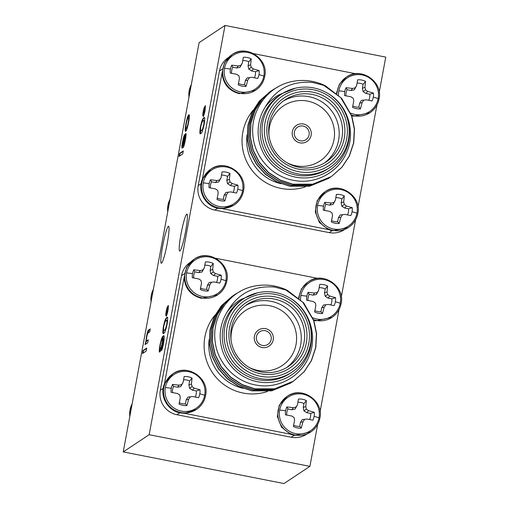 <?xml version="1.0" encoding="UTF-8"?>
<svg xmlns="http://www.w3.org/2000/svg" width="509" height="509" viewBox="0 0 509 509"><rect width="100%" height="100%" fill="white"/><g stroke="black" fill="none" stroke-linecap="round" stroke-linejoin="round"><path stroke-width="0.76" d="M242.621 190.652A20.163 19.94 -123.5 0 1 219.296 206.495A20.163 19.94 -123.5 0 1 203.282 182.903A20.163 19.94 -123.5 0 1 226.607 167.06A20.163 19.94 -123.5 0 1 242.621 190.652A28.746 2.99 10.5 0 0 237.741 189.233A14.621 14.462 -123.5 0 1 236.456 193.083L230.653 191.893L225.888 192.472L224.068 195.265L223.336 199.216L224.876 200.947A14.621 14.462 -123.5 0 1 216.987 199.394L218.215 193.045L217.674 190.379L215.39 188.89L209.034 187.681A14.621 14.462 -123.5 0 1 210.503 179.772L216.942 180.536L219.608 179.938L221.052 177.743L222.077 171.908A14.621 14.462 -123.5 0 1 229.973 173.461L229.381 179.384L230.023 181.987L232.206 183.539L237.919 185.174A14.621 14.462 -123.5 0 1 237.741 189.233M263.859 76.057A20.163 19.94 -123.5 0 1 240.534 91.9A20.163 19.94 -123.5 0 1 224.52 68.314A20.163 19.94 -123.5 0 1 247.845 52.465A20.163 19.94 -123.5 0 1 263.859 76.057A28.746 2.99 10.5 0 0 258.979 74.645A14.621 14.462 -123.5 0 1 257.694 78.488L251.891 77.304L247.126 77.883L245.306 80.676L244.574 84.628L246.114 86.352A14.621 14.462 -123.5 0 1 238.225 84.799L239.453 78.45L238.912 75.784L236.634 74.295L230.272 73.092A14.621 14.462 -123.5 0 1 231.741 65.177L238.18 65.941L240.846 65.343L242.29 63.154L243.315 57.313A14.621 14.462 -123.5 0 1 251.211 58.872L250.619 64.796L251.261 67.392L253.444 68.95L259.157 70.579A14.621 14.462 -123.5 0 1 258.979 74.645M356.943 213.163A20.163 19.94 -123.5 0 1 333.618 229.005A20.163 19.94 -123.5 0 1 317.597 205.413A20.163 19.94 -123.5 0 1 340.922 189.571A20.163 19.94 -123.5 0 1 356.943 213.163A28.746 2.99 10.5 0 0 352.063 211.75A14.621 14.462 -123.5 0 1 350.777 215.593L344.975 214.404L340.209 214.989L338.39 217.776L337.652 221.733L339.198 223.457A14.621 14.462 -123.5 0 1 331.308 221.905L332.536 215.555L331.995 212.889L329.711 211.4L323.355 210.192A14.621 14.462 -123.5 0 1 324.825 202.283L331.264 203.046L333.929 202.448L335.367 200.26L336.398 194.419A14.621 14.462 -123.5 0 1 344.294 195.971L343.702 201.895L344.345 204.497L346.521 206.056L352.241 207.685A14.621 14.462 -123.5 0 1 352.063 211.75M338.51 95.037A20.163 19.94 -123.5 0 1 362.166 74.976A20.163 19.94 -123.5 0 1 378.181 98.568A20.163 19.94 -123.5 0 1 350.758 113.138M344.771 91.537A14.621 14.462 -123.5 0 1 346.063 87.694L352.502 88.458L355.167 87.853L356.605 85.665L357.636 79.83A14.621 14.462 -123.5 0 1 365.532 81.383L364.94 87.306L365.583 89.908L367.759 91.461L373.479 93.09A14.621 14.462 -123.5 0 1 372.015 100.998L366.213 99.815L361.447 100.394L359.628 103.187L358.896 107.138L360.436 108.862A14.621 14.462 -123.5 0 1 352.546 107.31L353.774 100.967L353.233 98.294L350.949 96.805L344.593 95.603A14.621 14.462 -123.5 0 1 344.771 91.537A28.746 2.99 10.5 0 0 338.835 90.825M204.694 395.283A20.163 19.94 -123.5 0 1 181.369 411.126A20.163 19.94 -123.5 0 1 165.355 387.534A20.163 19.94 -123.5 0 1 188.68 371.691A20.163 19.94 -123.5 0 1 204.694 395.283A28.746 2.99 10.5 0 0 199.821 393.864A14.621 14.462 -123.5 0 1 198.529 397.714L192.726 396.524L187.961 397.103L186.141 399.896L185.41 403.847L186.949 405.578A14.621 14.462 -123.5 0 1 179.06 404.025L180.288 397.675L179.747 395.009L177.469 393.521L171.107 392.312A14.621 14.462 -123.5 0 1 172.576 384.403L179.015 385.167L181.681 384.569L183.125 382.374L184.156 376.539A14.621 14.462 -123.5 0 1 192.046 378.092L191.454 384.015L192.097 386.617L194.279 388.17L199.992 389.799A14.621 14.462 -123.5 0 1 199.821 393.864M225.932 280.688A20.163 19.94 -123.5 0 1 202.607 296.531A20.163 19.94 -123.5 0 1 186.593 272.939A20.163 19.94 -123.5 0 1 209.918 257.096A20.163 19.94 -123.5 0 1 225.932 280.688A28.746 2.99 10.5 0 0 221.059 279.276A14.621 14.462 -123.5 0 1 219.767 283.119L213.971 281.929L209.199 282.514L207.379 285.301L206.648 289.258L208.187 290.983A14.621 14.462 -123.5 0 1 200.298 289.43L201.526 283.08L200.985 280.414L198.707 278.926L192.351 277.723A14.621 14.462 -123.5 0 1 193.814 269.808L200.253 270.572L202.919 269.974L204.363 267.785L205.394 261.944A14.621 14.462 -123.5 0 1 213.284 263.497L212.692 269.426L213.335 272.022L215.517 273.581L221.23 275.21A14.621 14.462 -123.5 0 1 221.059 279.276M319.016 417.794A20.163 19.94 -123.5 0 1 295.691 433.636A20.163 19.94 -123.5 0 1 279.676 410.044A20.163 19.94 -123.5 0 1 303.001 394.201A20.163 19.94 -123.5 0 1 319.016 417.794A28.746 2.99 10.5 0 0 314.136 416.375A14.621 14.462 -123.5 0 1 312.85 420.224L307.048 419.034L302.282 419.613L300.463 422.406L299.731 426.357L301.271 428.088A14.621 14.462 -123.5 0 1 293.381 426.536L294.609 420.186L294.068 417.52L291.784 416.031L285.428 414.822A14.621 14.462 -123.5 0 1 286.898 406.914L293.337 407.677L296.003 407.079L297.441 404.884L298.471 399.05A14.621 14.462 -123.5 0 1 306.367 400.602L305.775 406.526L306.418 409.128L308.6 410.68L314.314 412.315A14.621 14.462 -123.5 0 1 314.136 416.375M300.584 299.667A20.163 19.94 -123.5 0 1 324.239 279.606A20.163 19.94 -123.5 0 1 340.254 303.199A20.163 19.94 -123.5 0 1 312.831 317.769M306.844 296.168A14.621 14.462 -123.5 0 1 308.136 292.319L314.575 293.082L317.241 292.484L318.685 290.295L319.709 284.455A14.621 14.462 -123.5 0 1 327.605 286.013L327.013 291.937L327.656 294.533L329.838 296.092L335.552 297.72A14.621 14.462 -123.5 0 1 334.089 305.629L328.286 304.446L323.52 305.025L321.701 307.818L320.969 311.769L322.509 313.493A14.621 14.462 -123.5 0 1 314.619 311.941L315.847 305.591L315.306 302.925L313.022 301.436L306.666 300.234A14.621 14.462 -123.5 0 1 306.844 296.168A28.746 2.99 10.5 0 0 300.914 295.455M168.18 209.415L191.04 86.078M300.38 140.802A7.533 7.45 56.5 0 0 309.065 131.99A7.533 7.45 56.5 0 0 297.58 127.155A7.533 7.45 56.5 0 0 300.38 140.802M329.189 177.997L309.784 186.103L289.99 186.097L277.265 181.898L265.622 174.301L256.364 163.93L250.294 151.975L247.444 138.906L248.074 125.131L252.311 112.056L259.533 100.979L270.654 91.289M328.559 178.417L309.599 186.218L289.812 186.218L277.081 182.012L265.443 174.415L256.186 164.051L250.116 152.096L247.266 139.027L247.896 125.246L252.127 112.177L259.355 101.094L270.024 91.696M269.935 91.76L270.565 91.346M332.212 96.449A46.033 45.524 56.5 0 0 329.069 94.127C347.793 105.707 355.626 131.373 347.017 151.529C339.102 171.927 316.013 184.602 294.469 180.504C272.48 177.107 254.443 157.338 252.897 135.139C250.549 113.055 264.585 90.92 285.218 83.431A52.312 51.733 -123.5 0 1 312.494 81.434A52.312 51.733 -123.5 0 1 325.327 85.747L341.666 98.364L351.77 115.836L354.506 128.981L353.749 142.838L349.39 155.996L342.048 167.156L331.442 176.508L312.66 184.188L292.872 184.188L280.141 179.982L268.504 172.386L259.246 162.021L253.177 150.066L250.326 136.997L250.956 123.216L255.187 110.148L262.415 99.064L272.907 89.788L278.563 86.543M331.442 176.508L312.481 184.309L292.694 184.309L279.963 180.103L268.326 172.506L259.062 162.142L252.992 150.187L250.142 137.118L250.778 123.337L255.009 110.268L262.237 99.185L272.907 89.788M330.627 177.043L311.222 185.142L291.428 185.142L278.703 180.943L267.066 173.346L257.802 162.975L251.732 151.02L248.882 137.952L249.518 124.177L253.749 111.102L260.977 100.018L272.099 90.328M329.997 177.463L311.044 185.263L291.25 185.263L278.525 181.058L266.881 173.461L257.624 163.096L251.554 151.141L248.704 138.073L249.334 124.291L253.571 111.223L260.793 100.139L271.462 90.742M271.373 90.806L272.01 90.392M323.139 84.933L340.737 97.639L351.592 115.957L354.328 129.101L353.57 142.959L349.212 156.117L341.87 167.27L331.353 176.572M281.324 94.248L279.511 95.45A43.939 43.456 56.5 0 0 261.092 140.484A43.939 43.456 56.5 0 0 295.831 175.045A43.939 43.456 56.5 0 0 328.076 168.702L329.889 167.493A43.939 43.456 -123.5 0 1 297.644 173.843A43.939 43.456 -123.5 0 1 262.905 139.281A43.939 43.456 -123.5 0 1 281.324 94.248A43.939 43.456 -123.5 0 1 313.569 87.898A43.939 43.456 -123.5 0 1 348.309 122.465A43.939 43.456 -123.5 0 1 329.889 167.493M325.327 85.747L312.431 82.42C291.447 80.766 275.693 89.018 265.17 107.176A46.033 45.524 56.5 0 0 295.449 177.094A46.033 45.524 56.5 0 0 347.672 119.768M298.859 167.296A37.246 36.833 56.5 0 0 326.193 161.913A37.246 36.833 56.5 0 0 341.806 123.744A37.246 36.833 56.5 0 0 312.361 94.451A37.246 36.833 56.5 0 0 285.027 99.828A37.246 36.833 56.5 0 0 269.414 137.996A37.246 36.833 56.5 0 0 298.859 167.296M283.373 100.992A37.246 36.833 -123.5 0 1 308.988 96.685A37.246 36.833 -123.5 0 1 338.218 124.985A37.246 36.833 -123.5 0 1 324.475 162.988M286.911 162.695A33.06 32.697 56.5 0 0 295.729 165.781A33.06 32.697 56.5 0 0 333.974 139.803A33.06 32.697 56.5 0 0 307.71 101.119A33.06 32.697 56.5 0 0 269.013 135.706M312.997 92.231A39.339 38.9 -123.5 0 1 344.243 138.257A39.339 38.9 -123.5 0 1 298.738 169.173A39.339 38.9 -123.5 0 1 267.486 123.146A39.339 38.9 -123.5 0 1 312.997 92.231M313.455 89.775A41.853 41.382 56.5 0 0 265.036 122.663A41.853 41.382 56.5 0 0 298.28 171.628A41.853 41.382 56.5 0 0 346.693 138.741A41.853 41.382 56.5 0 0 313.455 89.775M296.41 125.418A9.626 9.518 56.5 0 0 296.397 125.43A9.626 9.518 56.5 0 0 299.973 142.864A9.626 9.518 56.5 0 0 307.035 141.47A9.626 9.518 56.5 0 0 307.048 141.464A9.626 9.518 56.5 0 0 303.491 124.018A9.626 9.518 56.5 0 0 292.389 135.273A9.626 9.518 56.5 0 0 307.067 141.457L307.035 141.47M243.423 191.11A21.346 21.104 -123.5 0 1 218.73 207.882A21.346 21.104 -123.5 0 1 210.809 169.223L202.378 179.168C197.142 190.99 205.35 206.19 218.145 208.27L222.42 208.69L233.803 205.178M229.973 173.461L227.561 176.426A12.089 11.955 56.5 0 0 221.51 175.172M264.661 76.515A21.346 21.104 -123.5 0 1 255.633 90.208C260.557 86.778 263.579 82.203 264.693 76.477C269.134 59.375 246.534 43.672 232.047 54.628L224.469 62.779L222.058 72.991C223.037 83.928 228.815 90.831 239.383 93.681L255.633 90.208A21.346 21.104 -123.5 0 1 223.018 68.314A21.346 21.104 -123.5 0 1 247.705 51.543M251.211 58.872L248.799 61.831A12.089 11.955 56.5 0 0 242.748 60.577M357.744 213.621A21.346 21.104 -123.5 0 1 333.051 230.392A21.346 21.104 -123.5 0 1 325.124 191.734L317.171 200.673L315.281 211.859L319.391 222.484L328.343 229.546L332.466 230.781L348.124 227.695M344.294 195.971L341.876 198.936A12.089 11.955 56.5 0 0 335.825 197.683M337.009 93.643A21.346 21.104 -123.5 0 1 346.368 77.139L339.369 84.284L336.481 93.179M351.725 115.702L353.704 116.198L369.954 112.718A21.346 21.104 -123.5 0 1 351.49 115.047M365.532 81.383L363.121 84.341A12.089 11.955 56.5 0 0 357.064 83.094M262.453 345.433A7.533 7.45 56.5 0 0 271.138 336.621A7.533 7.45 56.5 0 0 259.654 331.785A7.533 7.45 56.5 0 0 262.453 345.433M291.263 382.628L271.857 390.727L252.063 390.727L239.338 386.522L227.695 378.925L218.437 368.561L212.368 356.605L209.517 343.537L210.153 329.756L214.384 316.687L221.606 305.604L232.734 295.914M290.633 383.048L271.672 390.848L251.885 390.848L239.154 386.643L227.517 379.046L218.259 368.681L212.189 356.726L209.339 343.658L209.969 329.877L214.2 316.808L221.428 305.724L232.098 296.327M232.009 296.391L232.645 295.977M294.285 301.08A46.033 45.524 56.5 0 0 291.142 298.751C309.866 310.337 317.699 336.004 309.09 356.154C301.175 376.558 278.086 389.232 256.542 385.135C234.554 381.737 216.516 361.969 214.97 339.77C212.622 317.686 226.658 295.544 247.291 288.062A52.312 51.733 -123.5 0 1 274.574 286.064A52.312 51.733 -123.5 0 1 287.4 290.378L303.746 302.995L313.843 320.466L316.579 333.611L315.822 347.469L311.463 360.626L304.121 371.78L293.515 381.139L274.733 388.819L254.945 388.819L242.214 384.613L230.577 377.016L221.32 366.652L215.25 354.697L212.399 341.628L213.029 327.847L217.26 314.778L224.488 303.695L234.98 294.418L240.636 291.173M293.515 381.139L274.555 388.94L254.767 388.94L242.036 384.734L230.399 377.137L221.135 366.773L215.065 354.811L212.221 341.749L212.851 327.968L217.082 314.899L224.31 303.816L234.98 294.418M292.7 381.674L273.295 389.773L253.507 389.773L240.776 385.567L229.139 377.971L219.875 367.606L213.805 355.651L210.955 342.582L211.591 328.801L215.822 315.733L223.05 304.649L234.172 294.959M292.077 382.094L273.117 389.894L253.323 389.894L240.598 385.688L228.955 378.092L219.697 367.727L213.627 355.772L210.777 342.703L211.413 328.922L215.644 315.854L222.872 304.77L233.536 295.373M233.446 295.436L234.083 295.023M285.212 289.557L302.81 302.27L313.665 320.587L316.401 333.726L315.644 347.59L311.285 360.741L303.943 371.901L293.426 381.203M243.397 298.878L241.584 300.081A43.939 43.456 56.5 0 0 223.165 345.115A43.939 43.456 56.5 0 0 257.904 379.676A43.939 43.456 56.5 0 0 290.149 373.326L291.962 372.124A43.939 43.456 -123.5 0 1 259.717 378.473A43.939 43.456 -123.5 0 1 224.978 343.912A43.939 43.456 -123.5 0 1 243.397 298.878A43.939 43.456 -123.5 0 1 275.649 292.529A43.939 43.456 -123.5 0 1 310.388 327.096A43.939 43.456 -123.5 0 1 291.962 372.124M287.4 290.378L274.51 287.051C253.52 285.396 237.767 293.648 227.243 311.807A46.033 45.524 56.5 0 0 257.522 381.725A46.033 45.524 56.5 0 0 309.746 324.398M260.932 371.926A37.246 36.833 56.5 0 0 288.266 366.544A37.246 36.833 56.5 0 0 303.879 328.375A37.246 36.833 56.5 0 0 274.434 299.076A37.246 36.833 56.5 0 0 247.1 304.458A37.246 36.833 56.5 0 0 231.487 342.627A37.246 36.833 56.5 0 0 260.932 371.926M245.446 305.623A37.246 36.833 -123.5 0 1 271.062 301.315A37.246 36.833 -123.5 0 1 300.291 329.609A37.246 36.833 -123.5 0 1 286.548 367.613M248.984 367.326A33.06 32.697 56.5 0 0 257.802 370.412A33.06 32.697 56.5 0 0 296.047 344.434A33.06 32.697 56.5 0 0 269.783 305.75A33.06 32.697 56.5 0 0 231.086 340.336M275.07 296.862A39.339 38.9 -123.5 0 1 306.323 342.888A39.339 38.9 -123.5 0 1 260.812 373.803A39.339 38.9 -123.5 0 1 229.559 327.771A39.339 38.9 -123.5 0 1 275.07 296.862M275.528 294.406A41.853 41.382 56.5 0 0 227.109 327.293A41.853 41.382 56.5 0 0 260.353 376.259A41.853 41.382 56.5 0 0 308.772 343.371A41.853 41.382 56.5 0 0 275.528 294.406M258.502 330.042L258.477 330.061A9.626 9.518 56.5 0 0 258.477 330.061A9.626 9.518 56.5 0 0 262.046 347.494A9.626 9.518 56.5 0 0 269.115 346.101A9.626 9.518 56.5 0 0 269.127 346.095A9.626 9.518 56.5 0 0 265.564 328.649A9.626 9.518 56.5 0 0 254.462 339.904A9.626 9.518 56.5 0 0 269.14 346.088L269.115 346.101M205.496 395.741A21.346 21.104 -123.5 0 1 196.468 409.427C201.392 406.004 204.414 401.429 205.528 395.703C209.969 378.594 187.369 362.898 172.882 373.848L164.458 383.799C159.215 395.62 167.423 410.82 180.218 412.901L184.493 413.314L196.468 409.427A21.346 21.104 -123.5 0 1 163.853 387.54A21.346 21.104 -123.5 0 1 188.546 370.768M192.046 378.092L189.634 381.056A12.089 11.955 56.5 0 0 183.584 379.803M226.734 281.146A21.346 21.104 -123.5 0 1 217.706 294.832C222.63 291.409 225.652 286.834 226.766 281.108C231.207 263.999 208.607 248.303 194.12 259.259L186.548 267.41L184.131 277.621C185.111 288.558 190.888 295.455 201.456 298.312L217.706 294.832A21.346 21.104 -123.5 0 1 185.091 272.945A21.346 21.104 -123.5 0 1 209.784 256.173M213.284 263.497L210.872 266.462A12.089 11.955 56.5 0 0 204.822 265.208M319.817 418.252A21.346 21.104 -123.5 0 1 310.789 431.937C315.714 428.514 318.729 423.94 319.849 418.213C324.29 401.105 301.691 385.408 287.203 396.365L279.244 405.304L277.354 416.489L281.464 427.115L290.416 434.177L294.539 435.411L310.789 431.937A21.346 21.104 -123.5 0 1 278.175 410.05A21.346 21.104 -123.5 0 1 302.861 393.279M306.367 400.602L303.956 403.567A12.089 11.955 56.5 0 0 297.905 402.314M307.856 282.164L301.443 288.915L298.554 297.81M313.798 320.333L315.777 320.823L332.027 317.349A21.346 21.104 -123.5 0 1 313.563 319.677M327.605 286.013L325.194 288.972A12.089 11.955 56.5 0 0 319.143 287.719M179.9 251.001A18.833 2.004 -78.9 0 0 185.467 232.002A18.833 2.004 -78.9 0 0 186.956 214.104A18.833 2.004 -78.9 0 0 186.727 214.168A18.833 2.004 -78.9 0 0 181.166 233.167A18.833 2.004 -78.9 0 0 179.677 251.058A18.833 2.004 -78.9 0 0 179.9 251.001M161.531 263.178A18.833 2.004 -78.9 0 0 167.092 244.18A18.833 2.004 -78.9 0 0 168.581 226.289A18.833 2.004 -78.9 0 0 168.358 226.346A18.833 2.004 -78.9 0 0 162.791 245.344A18.833 2.004 -78.9 0 0 161.302 263.242A18.833 2.004 -78.9 0 0 161.531 263.178M130.259 414.046L153.114 290.709M183.278 150.944L182.718 153.953L179.047 156.39L179.607 153.381L183.278 150.944M185.779 131.137C184.932 131.99 184.971 129.598 185.893 123.967C187.077 118.241 188.025 115.244 188.744 114.983C189.615 114.061 189.583 116.446 188.654 122.135C187.458 127.931 186.498 130.934 185.779 131.137L185.511 131.22M187.191 119.952L189.03 114.894M163.828 333.115C162.702 334.731 162.549 332.568 163.383 326.632L164.757 321.045C165.559 318.92 166.208 317.807 166.691 317.692C167.817 316.083 167.97 318.24 167.137 324.176C165.686 330.545 164.585 333.522 163.828 333.115L163.306 333.274M164.528 323.285L165.164 321.128C165.966 319.003 166.615 317.883 167.098 317.769L166.691 317.692L167.213 317.533M200.858 133.352C199.725 134.968 199.573 132.804 200.406 126.868L201.78 121.282C202.582 119.157 203.231 118.043 203.715 117.929C204.847 116.319 204.993 118.476 204.16 124.412C202.709 130.781 201.609 133.759 200.858 133.352L200.33 133.511M201.558 123.522L202.188 121.365C202.989 119.24 203.638 118.12 204.122 118.005L203.715 117.929L204.236 117.77M146.738 348.073L146.185 351.089L142.514 353.52L143.067 350.51L146.738 348.073M225.016 25.45L199.095 42.635L123.242 451.897L149.162 434.711L225.016 25.45L385.758 57.103L379.205 92.466M205.407 105.84L205.082 110.421C204.281 114.239 203.638 116.205 203.167 116.313L202.728 115.174L203.174 111.681L204.084 107.889L205.273 105.732M168.384 305.604L168.059 310.185C167.257 314.002 166.615 315.962 166.144 316.076L165.705 314.937L166.15 311.444L167.054 307.652L168.25 305.495M159.762 351.98C159.043 352.591 159.088 350.402 159.902 345.407C161.321 338.994 162.409 335.927 163.166 336.194C164.369 334.483 164.509 336.85 163.593 343.289C162.772 347.431 162.059 349.842 161.461 350.523L163.262 343.276C163.803 339.268 163.694 337.747 162.944 338.727L162.282 344.071C161.245 349.047 160.405 351.681 159.762 351.98L159.559 352.037M164.057 340.381L163.643 338.72L162.944 338.727M161.423 340.661L163.574 336.277L163.166 336.194L163.758 336.016M182.088 148.106C181.662 148.043 181.821 145.981 182.566 141.935C183.316 137.907 183.997 135.451 184.602 134.561L182.966 141.572L182.591 145.129L183.768 140.554C184.582 136.463 185.263 134.09 185.81 133.428C186.3 133.39 186.148 135.572 185.352 139.975C184.538 144.232 183.806 146.815 183.164 147.725L185.009 140.02L185.314 136.393L181.993 148.132M185.849 136.972L185.314 136.393M182.941 145.199L182.559 145.135L182.998 145.211L183.399 144.111L182.992 144.034M148.272 339.802L147.718 342.811L145.046 344.58L145.918 341.692L146.497 336.538C147.432 331.983 148.151 329.794 148.66 329.972L150.295 328.89L149.735 331.9L148.119 332.975C147.801 332.822 147.349 334.133 146.764 336.907C146.236 340.228 146.255 341.514 146.815 340.763L148.272 339.802M147.228 340.845L146.592 340.833L148.202 340.203M151.472 299.279L152.598 293.496M130.775 411.266L131.793 405.457M123.242 451.897L283.984 483.55L309.905 466.365L317.692 424.353M184.43 273.734L181.541 275.649L160.303 390.244L163.198 388.322M181.541 275.649A20.926 20.691 -123.5 0 1 190.296 262.294M306.507 434.272A20.926 20.691 -123.5 0 1 291.25 437.237L294.126 435.329M179.804 412.818L176.928 414.727L291.25 437.237M176.928 414.727A20.926 20.691 -123.5 0 1 160.303 390.244M341.278 297.091L355.619 219.723M149.162 434.711L309.905 466.365M222.357 69.103L219.468 71.018L198.23 185.613L201.119 183.698M219.468 71.018A20.926 20.691 -123.5 0 1 228.223 57.663M344.434 229.642A20.926 20.691 -123.5 0 1 329.17 232.607L332.053 230.698M217.731 208.187L214.855 210.096L329.17 232.607M214.855 210.096A20.926 20.691 -123.5 0 1 198.23 185.613M308.136 292.319L309.154 294.367L313.099 295.144L316.363 294.482L318.685 290.295M309.154 294.367A12.089 11.955 56.5 0 0 307.97 300.475M314.874 310.624A12.089 11.955 56.5 0 0 320.969 311.769M330.812 304.955A12.089 11.955 56.5 0 0 331.893 298.847L335.552 297.72M325.194 288.972L324.462 292.923L325.149 296.213L327.949 298.07L331.893 298.847M314.575 293.082L313.099 295.144M317.241 292.484L316.363 294.482M327.013 291.937L324.462 292.923M327.656 294.533L325.149 296.213M329.838 296.092L327.949 298.07M328.286 304.446L323.52 305.025M325.722 304.974L324.176 307.232L321.701 307.818M324.176 307.232L322.509 313.493M286.898 406.914L287.916 408.956L291.861 409.739L295.125 409.071L297.441 404.884M287.916 408.956A12.089 11.955 56.5 0 0 286.732 415.07M293.636 425.219A12.089 11.955 56.5 0 0 299.731 426.357M309.574 419.55A12.089 11.955 56.5 0 0 310.655 413.435L314.314 412.315M303.956 403.567L303.218 407.518L303.911 410.808L306.711 412.659L310.655 413.435M293.337 407.677L291.861 409.739M296.003 407.079L295.125 409.071M305.775 406.526L303.218 407.518M306.418 409.128L303.911 410.808M308.6 410.68L306.711 412.659M307.048 419.034L302.282 419.613M304.484 419.569L302.938 421.827L300.463 422.406M302.938 421.827L301.271 428.088M193.814 269.808L194.832 271.857L198.777 272.633L202.041 271.971L204.363 267.785M194.832 271.857A12.089 11.955 56.5 0 0 193.655 277.965M200.559 288.113A12.089 11.955 56.5 0 0 206.648 289.258M216.497 282.444A12.089 11.955 56.5 0 0 217.572 276.336L221.23 275.21M210.872 266.462L210.141 270.413L210.834 273.702L213.627 275.554L217.572 276.336M200.253 270.572L198.777 272.633M202.919 269.974L202.041 271.971M212.692 269.426L210.141 270.413M213.335 272.022L210.834 273.702M215.517 273.581L213.627 275.554M213.971 281.929L209.199 282.514M211.4 282.463L209.861 284.722L207.379 285.301M209.861 284.722L208.187 290.983M172.576 384.403L173.594 386.446L177.539 387.222L180.803 386.56L183.125 382.374M173.594 386.446A12.089 11.955 56.5 0 0 172.411 392.56M179.314 402.702A12.089 11.955 56.5 0 0 185.41 403.847M195.252 397.039A12.089 11.955 56.5 0 0 196.334 390.925L199.992 389.799M189.634 381.056L188.903 385.008L189.596 388.291L192.389 390.149L196.334 390.925M179.015 385.167L177.539 387.222M181.681 384.569L180.803 386.56M191.454 384.015L188.903 385.008M192.097 386.617L189.596 388.291M194.279 388.17L192.389 390.149M192.726 396.524L187.961 397.103M190.162 397.058L188.623 399.317L186.141 399.896M188.623 399.317L186.949 405.578M290.028 298.128L291.142 298.751M227.243 311.807C230.978 306.692 235.584 302.569 241.062 299.445L257.637 292.783M317.87 278.385L215.765 258.279M184.131 277.621L164.458 383.799M184.493 413.314L290.416 434.177M320.066 411.87L339.019 309.599M346.063 87.694L347.081 89.737L351.019 90.513L354.289 89.851L356.605 85.665M347.081 89.737A12.089 11.955 56.5 0 0 345.897 95.845M352.801 105.993A12.089 11.955 56.5 0 0 358.896 107.138M368.739 100.324A12.089 11.955 56.5 0 0 369.82 94.216L373.479 93.09M363.121 84.341L362.383 88.299L363.076 91.582L365.876 93.44L369.82 94.216M352.502 88.458L351.019 90.513M355.167 87.853L354.289 89.851M364.94 87.306L362.383 88.299M365.583 89.908L363.076 91.582M367.759 91.461L365.876 93.44M366.213 99.815L361.447 100.394M363.649 100.349L362.103 102.602L359.628 103.187M362.103 102.602L360.436 108.862M324.825 202.283L325.843 204.332L329.781 205.108L333.051 204.446L335.367 200.26M325.843 204.332A12.089 11.955 56.5 0 0 324.659 210.44M331.563 220.588A12.089 11.955 56.5 0 0 337.652 221.733M347.501 214.919A12.089 11.955 56.5 0 0 348.582 208.805L352.241 207.685M341.876 198.936L341.145 202.887L341.838 206.177L344.638 208.028L348.582 208.805M331.264 203.046L329.781 205.108M333.929 202.448L333.051 204.446M343.702 201.895L341.145 202.887M344.345 204.497L341.838 206.177M346.521 206.056L344.638 208.028M344.975 214.404L340.209 214.989M342.411 214.938L340.865 217.197L338.39 217.776M340.865 217.197L339.198 223.457M231.741 65.177L232.759 67.226L236.704 68.002L239.968 67.341L242.29 63.154M232.759 67.226A12.089 11.955 56.5 0 0 231.576 73.334M238.479 83.482A12.089 11.955 56.5 0 0 244.574 84.628M254.417 77.813A12.089 11.955 56.5 0 0 255.499 71.705L259.157 70.579M248.799 61.831L248.068 65.782L248.755 69.071L251.554 70.929L255.499 71.705M238.18 65.941L236.704 68.002M240.846 65.343L239.968 67.341M250.619 64.796L248.068 65.782M251.261 67.392L248.755 69.071M253.444 68.95L251.554 70.929M251.891 77.304L247.126 77.883M249.327 77.832L247.788 80.091L245.306 80.676M247.788 80.091L246.114 86.352M210.503 179.772L211.521 181.815L215.466 182.597L218.73 181.936L221.052 177.743M211.521 181.815A12.089 11.955 56.5 0 0 210.338 187.929M217.241 198.077A12.089 11.955 56.5 0 0 223.336 199.216M233.179 192.408A12.089 11.955 56.5 0 0 234.261 186.294L237.919 185.174M227.561 176.426L226.829 180.377L227.517 183.666L230.316 185.518L234.261 186.294M216.942 180.536L215.466 182.597M219.608 179.938L218.73 181.936M229.381 179.384L226.829 180.377M230.023 181.987L227.517 183.666M232.206 183.539L230.316 185.518M230.653 191.893L225.888 192.472M228.089 192.427L226.543 194.686L224.068 195.265M226.543 194.686L224.876 200.947M327.949 93.497L329.069 94.127M265.17 107.176C268.905 102.061 273.511 97.938 278.983 94.814L295.564 88.152M355.797 73.754L253.692 53.649M222.058 72.991L202.378 179.168M222.42 208.69L328.343 229.546M357.986 207.239L376.946 104.969M168.695 206.635L169.72 200.826M189.399 94.649L190.525 88.865M142.997 353.201L143.481 350.593L143.067 350.51M143.481 350.593L146.668 348.474M203.575 116.389L202.728 115.174M203.136 115.257L203.307 113.424M204.185 109.021L204.491 107.965L204.084 107.889M204.491 107.965L205.515 105.866M205.356 108.786L204.618 108.417L203.511 111.471C203.225 113.482 203.269 114.22 203.645 113.685L204.752 110.631C205.032 108.64 204.987 107.902 204.618 108.417M204.052 113.761L203.46 113.736L204.478 113.176M200.552 133.498L200.463 129.019M200.724 126.932L200.406 126.868M202.188 121.365L201.78 121.282M204.503 122.364L204.16 120.824L203.155 120.938C202.627 120.474 201.831 122.408 200.762 126.741C200.349 130.482 200.565 131.685 201.411 130.342C201.939 130.8 202.735 128.879 203.797 124.571C204.224 120.805 204.007 119.59 203.155 120.938M201.819 130.425L200.813 130.533L201.819 130.425L203.396 127.899M204.122 124.635L203.797 124.571M166.551 316.153L165.705 314.937M166.112 315.02L166.284 313.188M167.162 308.785L167.467 307.729L167.054 307.652M167.467 307.729L168.492 305.629M168.333 308.549L167.595 308.18L166.481 311.234C166.201 313.245 166.246 313.983 166.621 313.449L167.728 310.395C168.008 308.403 167.964 307.665 167.595 308.18M167.028 313.525L166.437 313.499L167.455 312.94M163.529 333.261L163.44 328.782M163.701 326.695L163.383 326.632M165.164 321.128L164.757 321.045M167.48 322.127L167.137 320.587L166.131 320.702C165.603 320.237 164.808 322.172 163.739 326.504C163.319 330.246 163.535 331.448 164.388 330.106C164.916 330.564 165.711 328.642 166.774 324.335C167.194 320.568 166.984 319.353 166.131 320.702M164.795 330.188L163.79 330.296L164.795 330.188L166.373 327.662M167.092 324.398L166.774 324.335M162.104 349.25L162.377 347.628L161.97 347.545M162.377 347.628L162.944 346.368M163.586 343.34L163.262 343.276M159.794 351.954L160.023 347.144M160.233 345.471L159.902 345.407M163.574 336.277L163.923 336.105M160.761 349.034L160.208 348.996L160.761 349.034L161.614 347.183M162.816 340.139L162.053 339.573C161.633 339.707 161.073 341.418 160.367 344.701C159.864 347.978 159.858 349.397 160.348 348.951C160.78 348.729 161.334 346.96 162.021 343.658C162.53 340.445 162.543 339.083 162.053 339.573M162.346 343.721L162.021 343.658M185.74 131.157L185.88 126.582M186.218 124.031L185.893 123.967M189.074 119.621L188.845 117.993L188.215 117.973C187.745 117.98 187.089 119.92 186.262 123.789C185.715 127.39 185.74 128.841 186.332 128.134C186.803 128.134 187.458 126.194 188.292 122.313C188.833 118.718 188.807 117.274 188.215 117.973M186.739 128.211L186.116 128.192L186.739 128.211L187.77 126.232M188.61 122.376L188.292 122.313M183.832 146.268L184.08 144.823L183.673 144.741M184.08 144.823L184.551 143.786M185.327 140.083L185.009 140.02M182.26 147.884L182.502 144.817M182.89 141.998L182.566 141.935M183.774 138.2L184.322 136.177M184.678 138.353L186.065 133.663M179.531 156.072L180.014 153.457L179.607 153.381M180.014 153.457L183.202 151.345M145.529 344.262L145.943 342.029L145.536 341.946M145.943 342.029L146.325 341.774L145.918 341.692M146.325 341.774L146.363 340.33M146.821 336.602L146.497 336.538M147.394 334.241L149.073 330.055L150.219 329.291M191.301 84.679A21.346 21.104 56.5 0 0 188.96 97.009M169.974 199.439A21.346 21.104 56.5 0 0 167.741 211.795M203.282 182.903A28.746 2.99 10.5 0 1 209.212 183.615M224.52 68.314A28.746 2.99 10.5 0 1 230.45 69.027M317.597 205.413A28.746 2.99 10.5 0 1 323.533 206.132M378.982 99.026A21.346 21.104 -123.5 0 1 369.954 112.718C374.879 109.295 377.894 104.714 379.014 98.988C383.455 81.885 360.849 66.183 346.368 77.139A21.346 21.104 -123.5 0 1 362.026 74.053M373.301 97.155A28.746 2.99 10.5 0 1 378.181 98.568M165.355 387.534A28.746 2.99 10.5 0 1 171.285 388.246M186.593 272.939A28.746 2.99 10.5 0 1 192.523 273.657M279.676 410.044A28.746 2.99 10.5 0 1 285.606 410.757M341.055 303.657A21.346 21.104 -123.5 0 1 332.027 317.349C336.952 313.919 339.967 309.345 341.087 303.618C345.528 286.516 322.929 270.813 308.441 281.77A21.346 21.104 -123.5 0 1 324.099 278.684M299.082 298.274A21.346 21.104 -123.5 0 1 308.441 281.77L307.85 282.158M335.374 301.786A28.746 2.99 10.5 0 1 340.254 303.199M132.047 404.07A21.346 21.104 56.5 0 0 129.814 416.419M153.374 289.309A21.346 21.104 56.5 0 0 151.033 301.64M247.069 134.955A43.939 43.456 56.5 0 0 280.993 183.698M305.362 186.86A48.126 47.591 -123.5 0 1 281.07 188.419A48.126 47.591 -123.5 0 1 253.068 110.319M233.809 205.184L234.394 204.796C239.319 201.373 242.335 196.798 243.455 191.072C247.896 173.963 225.296 158.267 210.809 169.223A21.346 21.104 -123.5 0 1 226.467 166.138M348.131 227.701L348.716 227.307C353.64 223.884 356.656 219.309 357.776 213.583C362.217 196.474 339.611 180.778 325.124 191.734A21.346 21.104 -123.5 0 1 340.788 188.648M209.142 339.586A43.939 43.456 56.5 0 0 243.067 388.322M267.435 391.491A48.126 47.591 -123.5 0 1 243.143 393.05A48.126 47.591 -123.5 0 1 215.142 314.95M184.175 140.637L183.768 140.554M149.073 330.055L148.66 329.972M188.934 97.13L189.151 90.787L191.308 84.647M167.722 211.909L167.913 205.381L169.981 199.401M129.795 416.534L129.986 410.012L132.054 404.031M151.014 301.761L151.224 295.417L153.381 289.277"/></g></svg>

